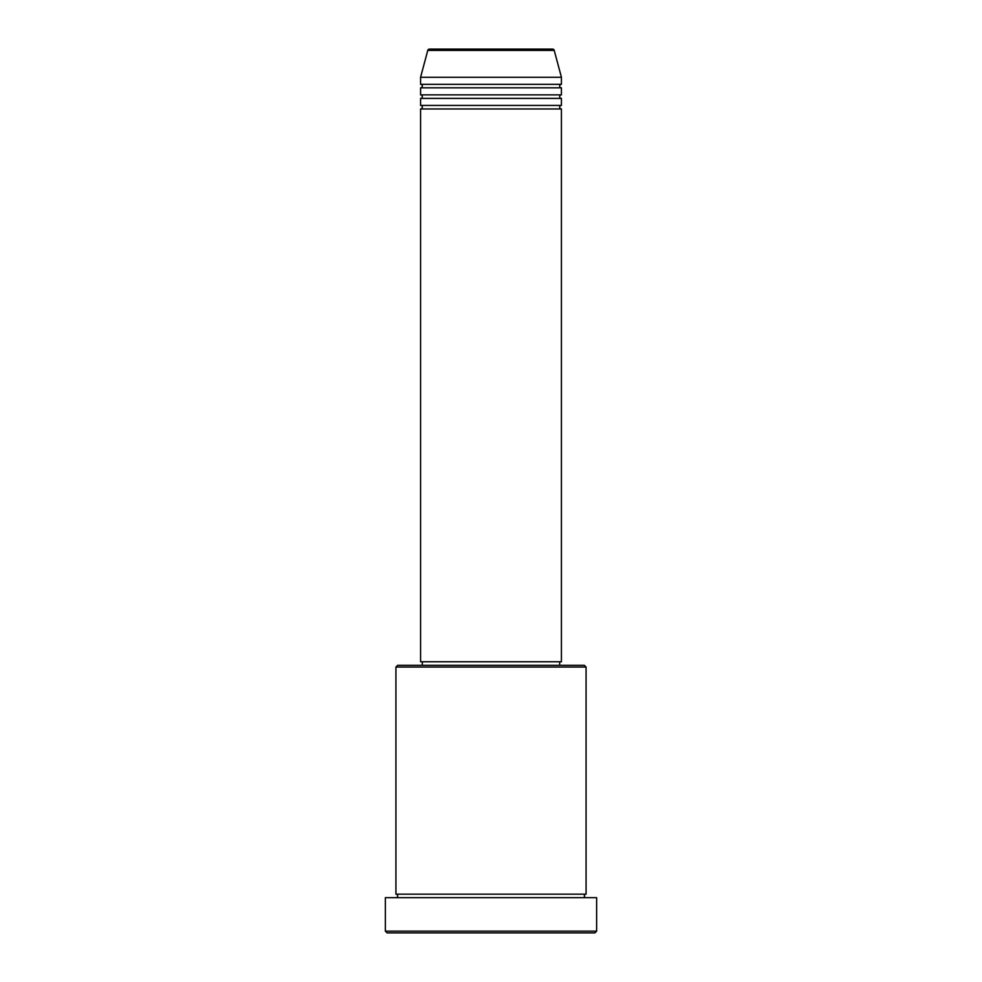 <?xml version="1.0" encoding="UTF-8"?>
<svg xmlns="http://www.w3.org/2000/svg" width="982" height="982" viewBox="0 0 982 982"><rect width="100%" height="100%" fill="white"/><g stroke="black" fill="none" stroke-linecap="round" stroke-linejoin="round"><path stroke-width="1.47" d="M554.229 50.401L427.771 50.401A1.755 1.755 0 0 1 429.478 49.1L552.522 49.1A1.755 1.755 0 0 1 554.229 50.401L561.422 77.271L420.578 77.271L420.578 84.317A1.755 1.755 0 0 1 422.334 86.072A1.755 1.755 0 0 1 420.578 87.828L420.578 94.873A1.755 1.755 0 0 1 422.334 96.641A1.755 1.755 0 0 1 420.578 98.396L420.578 105.442A1.755 1.755 0 0 1 422.334 107.198A1.755 1.755 0 0 1 420.578 108.953L420.578 661.77L561.422 661.77L561.422 108.953L420.578 108.953M561.422 77.271L561.422 84.317A1.755 1.755 0 0 0 559.666 86.072A1.755 1.755 0 0 0 561.422 87.828L561.422 94.873A1.755 1.755 0 0 0 559.666 96.641A1.755 1.755 0 0 0 561.422 98.396L561.422 105.442A1.755 1.755 0 0 0 559.666 107.198A1.755 1.755 0 0 0 561.422 108.953M395.93 667.06L397.685 665.293L584.315 665.293L586.07 667.06L395.93 667.06L395.93 894.172A1.755 1.755 0 0 1 397.685 895.928A1.755 1.755 0 0 1 395.93 897.683M594.871 932.9L387.129 932.9L385.361 931.145L596.639 931.145L594.871 932.9M586.07 667.06L586.07 894.172A1.755 1.755 0 0 0 584.315 895.928A1.755 1.755 0 0 0 586.07 897.683M561.422 98.396L420.578 98.396M561.422 105.442L420.578 105.442M422.334 661.77L422.334 665.293M559.666 661.77L559.666 665.293M586.07 894.172L395.93 894.172M596.639 931.145L596.639 897.683L385.361 897.683L385.361 931.145M427.771 50.401L420.578 77.271M561.422 84.317L420.578 84.317M561.422 87.828L420.578 87.828M561.422 94.873L420.578 94.873"/></g></svg>
